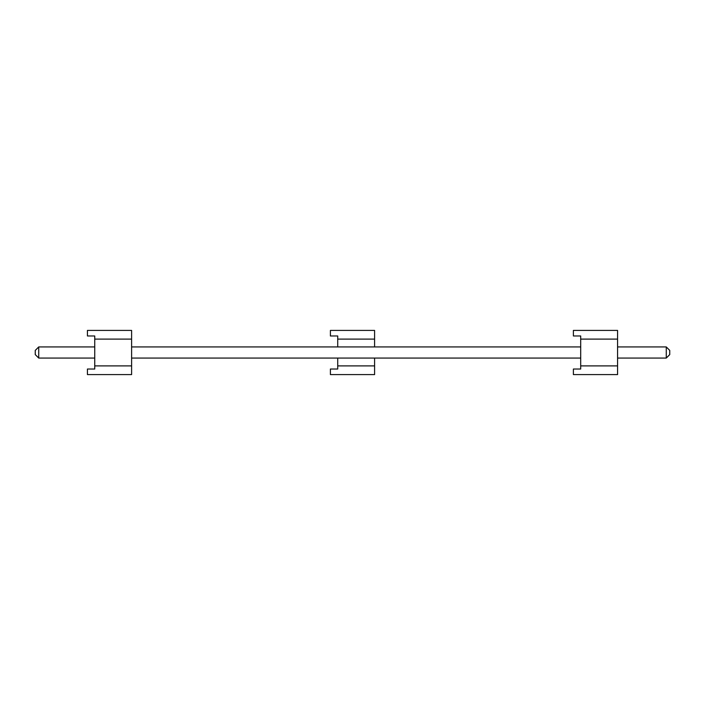 <?xml version="1.0" encoding="UTF-8"?>
<svg xmlns="http://www.w3.org/2000/svg" width="705" height="705" viewBox="0 0 705 705"><rect width="100%" height="100%" fill="white"/><g stroke="black" fill="none" stroke-linecap="round" stroke-linejoin="round"><path stroke-width="1.06" d="M669.75 350.411L669.75 354.589L666.269 358.07L666.269 346.93L669.75 350.411M38.731 358.07L38.731 346.93L35.25 350.411L35.25 354.589L38.731 358.07L94.743 358.07M131.606 358.07L580.7 358.07M617.571 358.07L666.269 358.07M38.731 346.93L94.743 346.93M131.606 346.93L580.7 346.93M617.571 346.93L666.269 346.93M94.743 339.105L131.606 339.105L131.606 330.407L87.429 330.407L87.429 335.977L94.743 335.977L94.743 369.023L87.429 369.023L87.429 374.593L131.606 374.593L131.606 365.895L94.743 365.895M131.606 339.105L131.606 365.895M580.7 339.105L617.571 339.105L617.571 330.407L573.394 330.407L573.394 335.977L580.7 335.977L580.7 369.023L573.394 369.023L573.394 374.593L617.571 374.593L617.571 365.895L580.7 365.895M617.571 339.105L617.571 365.895M337.721 339.105L374.593 339.105L374.593 330.407L330.407 330.407L330.407 335.977L337.721 335.977L337.721 346.93M374.593 358.07L374.593 374.593L330.407 374.593L330.407 369.023L337.721 369.023L337.721 358.07M374.593 339.105L374.593 346.93M374.593 365.895L337.721 365.895"/></g></svg>
